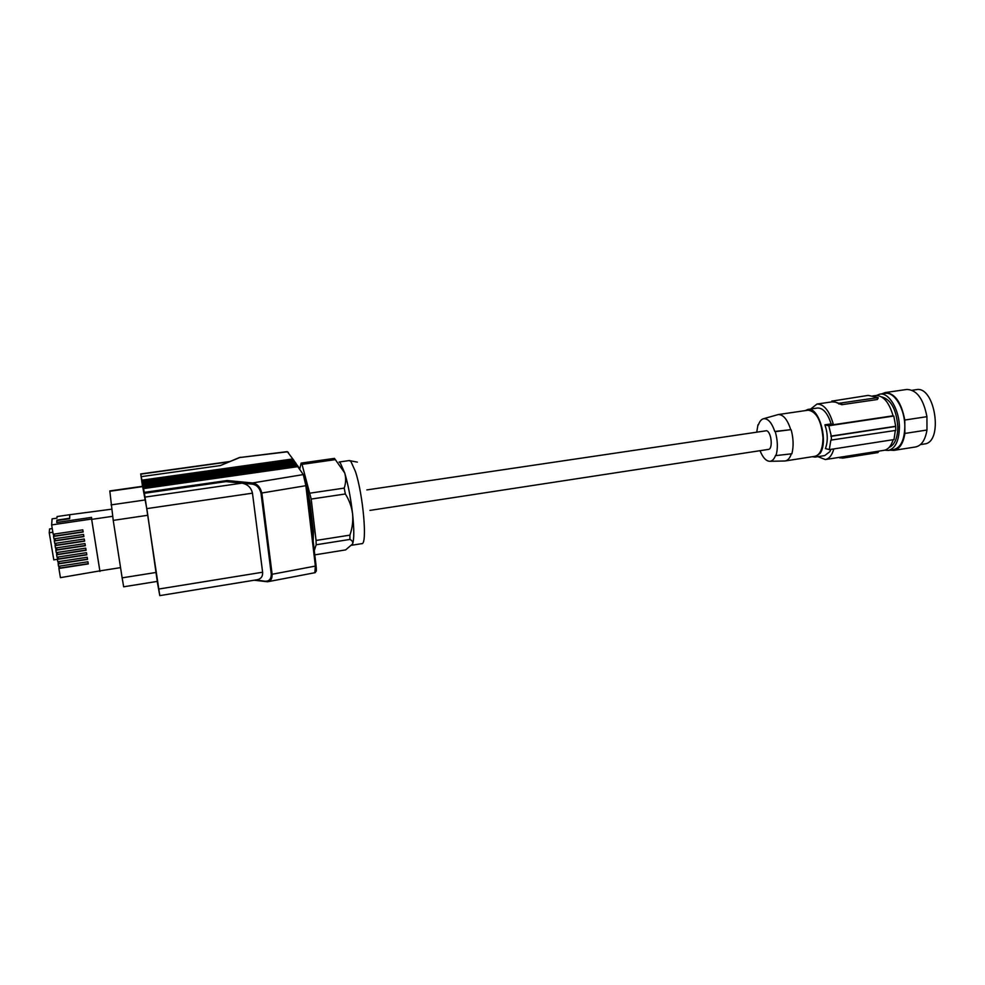 <?xml version="1.0" encoding="UTF-8"?>
<svg xmlns="http://www.w3.org/2000/svg" width="985" height="985" viewBox="0 0 985 985"><rect width="100%" height="100%" fill="white"/><g stroke="black" fill="none" stroke-linecap="round" stroke-linejoin="round"><path stroke-width="1.48" d="M889.123 447.399C894.725 444.888 897.63 438.054 897.84 426.911C896.399 409.317 890.945 399.294 881.476 396.832M884.702 450.182L888.347 450.44C895.316 448.557 898.997 440.935 899.391 427.576C899.551 409.92 888.975 392.19 879.851 394.148L876.441 395.477M879.851 394.148L885.207 393.372C894.392 391.414 905.006 409.107 904.833 426.739L904.784 420.029L926.934 416.68C923.45 398.876 916.776 389.801 906.914 389.444L885.109 392.584C894.749 392.99 901.3 402.139 904.784 420.029M881.698 393.877L885.109 392.584M893.838 450.379C899.588 449.111 903.27 443.459 904.883 433.437L926.971 430.026C925.284 440.024 921.492 445.663 915.607 446.956L893.838 450.379L890.194 450.157M912.208 390.269L916.259 389.678C935.085 385.369 943.716 442.524 924.447 443.964L920.421 444.604M926.971 430.026L926.934 416.68M904.883 433.437L904.833 426.739C904.427 440.086 900.709 447.707 893.703 449.603L888.347 450.44M895.303 430.47L894.011 439.569L829.296 449.616L830.847 440.123L895.747 430.408L895.722 426.468L831.34 436.281L831.414 440.258M893.173 439.704C891.179 446.008 888.125 449.542 884.001 450.33L825.368 459.552L817.907 456.658M895.722 426.468L893.801 416.027L893.075 415.793C889.036 402.175 883.25 395.428 875.727 395.539L872.722 395.982M812.182 456.732L815.186 457.077L820.197 453.235C828.668 441.231 818.867 406.485 807.983 409.415L817.501 408.024C823.115 407.888 827.646 413.171 831.131 423.895L833.445 424.72C829.518 410.905 824.026 404.022 816.984 404.047L810.717 409.009M893.801 416.027L828.804 425.766L831.34 436.281M893.075 415.793L833.445 424.72M831.131 423.895L824.901 424.818L828.804 425.766M878.275 397.878L877.327 399.516L841.732 404.7L835.514 402.175L832.177 401.843L832.177 401.08L838.888 403.284L838.9 404.059M838.888 403.284L878.004 397.595L868.216 395.391L832.177 401.08M833.827 448.914C832.029 455.267 829.21 458.813 825.368 459.552M815.186 457.077L824.691 455.599L829.764 451.746L830.983 449.357M842.68 456.818L842.704 458.123L877.955 452.571L878.903 451.13M842.704 458.123L838.592 457.471M824.901 424.818C827.856 433.498 828.028 441.428 825.418 448.581L829.296 449.616M895.279 426.32L830.761 436.146M807.983 409.415L805.213 410.622M791.337 453.839C789.908 458.087 787.865 460.463 785.205 460.955L815.051 456.289C820.209 454.824 822.844 448.631 822.98 437.709C821.342 420.607 816.38 411.435 808.094 410.203L778.199 414.562C783.26 414.451 787.446 419.487 790.746 429.682L774.801 431.455C771.674 422.516 767.918 418.28 763.51 418.736L778.199 414.562M763.51 418.736C761.307 419.302 759.607 421.358 758.413 424.904L758.512 424.621M790.746 429.682L775.269 431.639C777.768 440.59 778.015 448.581 775.995 455.587L775.54 455.39C774.198 459.084 772.326 461.054 769.938 461.3C766.17 461.251 762.858 457.705 760.026 450.687M756.788 431.861L757.97 424.72M369.941 510.402L768.349 449.419C773.114 449.222 771.538 432.206 766.601 430.716L366.851 489.914M785.205 460.955L784.306 461.005M775.995 455.587L791.866 453.777C793.725 446.685 793.504 438.707 791.201 429.866M339.172 462.076L340.342 462.975L344.725 472.997C348.111 484.337 350.734 497.967 352.581 513.875C354.194 529.413 354.194 539.448 352.581 543.966L352.125 544.791M314.289 550.578L316.173 544.767L349.921 539.423L349.909 535.126C352.322 528.157 353.209 521.077 352.581 513.875C351.633 506.721 349.219 500.084 345.341 493.977L344.208 488.104C345.944 483.019 346.104 477.984 344.725 472.997L334.457 458.382L301.127 463.098L302.038 464.366L335.491 459.613M314.794 554.863L345.624 549.913L352.581 543.966C353.209 542.156 352.322 540.642 349.921 539.423M316.173 544.767L316.062 540.457L349.909 535.126M316.062 540.457L311.198 499.063L345.341 493.977M302.038 464.366L311.198 499.063M301.127 463.098L299.785 468.835M306.766 486.873L309.881 501.476L313.476 531.974L313.156 541.048M310.103 493.14L344.208 488.104M312.11 532.183L313.476 531.974M308.514 501.673L309.881 501.476M294.133 460.734L287.435 451.807L239.256 457.594L287.214 451.635L288.408 452.534M142.493 486.294L140.72 473.933L142.702 484.288L295.488 462.691L296.214 463.713M297.593 465.696L296.583 464.945L143.194 486.701L143.33 487.6L297.593 465.696L298.332 466.742M157.28 581.396L147.147 510.698L142.603 486.282M142.702 484.288L143.059 486.147L142.923 485.248L295.66 463.627L297.125 465.031M298.787 467.407L297.778 466.656L143.564 488.597L144.413 493.288L225.984 481.603L241.953 483.142C247.678 484.238 251.175 487.587 252.468 493.177L262.613 572.223C262.884 576.336 261.099 578.835 257.233 579.722L159.792 595.63L157.206 581.409M159.792 595.63L144.413 493.288M143.564 488.597L143.33 487.6M143.194 486.701L142.923 485.248M142.973 486.233L109.803 490.936L113.226 520.375L122.14 577.85L156.307 572.42M157.612 581.347L123.667 586.801L122.14 577.85M52.242 528.551L49.558 528.945L49.25 532.774L53.793 559.874L57.376 559.332L57.783 561.758L87.209 557.239L87.554 559.369L58.14 563.913L58.546 566.313L87.936 561.77L88.281 563.913L58.903 568.468L60.43 577.653L99.916 570.869M49.25 532.774L52.858 532.232M56.81 522.481L56.933 520.572L69.664 518.713L69.689 514.712L111.576 509.196M69.664 518.713L69.75 515.266M112.61 516.312L91.667 519.378L99.867 570.881L120.564 567.631M91.667 519.378L91.556 517.396L91.605 519.046L51.639 524.906L53.19 534.239L82.802 529.844L83.146 532.011L53.559 536.419L53.966 538.844L83.54 534.436L83.885 536.591L54.323 541.011L54.729 543.449L84.267 539.004L84.624 541.159L55.086 545.616L55.492 548.029L85.005 543.572L85.35 545.727L55.849 550.196L56.256 552.622L85.744 548.14L86.089 550.283L56.613 554.777L57.019 557.19L86.471 552.683L86.815 554.838L57.376 559.345L57.499 557.116M91.556 517.396L56.711 522.493L56.933 520.572M69.59 518.258L56.859 520.117M51.639 524.906L52.094 518.849L56.982 518.135L57.081 516.546L69.689 514.712M59.014 566.24L58.903 568.468M58.263 561.684L58.14 563.913M56.748 552.548L56.613 554.777M55.985 547.956L55.849 550.196M55.234 543.375L55.086 545.616M54.471 538.77L54.323 541.011M53.707 534.165L53.559 536.419M59.58 566.153L59.9 568.049L88.244 563.654M58.829 561.598L59.137 563.494L87.517 559.123M58.066 557.03L58.386 558.938L86.779 554.592M57.302 552.462L57.622 554.37L86.052 550.036M56.539 547.882L56.859 549.802L85.313 545.481M55.776 543.289L56.096 545.21L84.587 540.925M55.012 538.697L55.332 540.617L83.848 536.357M54.237 534.079L54.569 536.025L83.109 531.777M91.605 519.046L99.941 571.46M295.488 462.691L294.49 461.94L142.566 483.401M225.984 481.603L227.116 480.532L144.278 492.377M227.116 480.532L252.566 482.958L252.037 484.115C256.519 484.706 259.498 487.71 261 493.14L271.294 574.304C271.134 579.377 268.868 581.655 264.485 581.162L267.575 581.766C270.752 581.162 272.266 578.663 272.119 574.267L271.294 574.304M297.778 466.656L303.294 474.585L305.867 485.691L306.581 485.359L304.34 475.361L303.294 474.585L252.566 482.958C257.159 483.672 260.249 487.046 261.85 493.091L272.119 574.267L315.372 566.079L314.868 572.273M295.032 462.039L293.592 460.648L294.49 461.94M141.286 476.642L220.381 465.573L238.813 457.779M141.951 480.151L292.447 458.998M293.431 459.736L142.086 481.037M142.296 481.973L293.592 460.648M841.707 403.358L841.732 404.7M877.327 399.516L877.315 398.186M877.943 451.265L877.955 452.571M839.897 457.262L839.909 458M339.074 462.014L349.281 460.561L350.906 461.46L355.413 471.446C363.194 494.642 367.528 544.84 361.827 543.646L351.78 545.247M306.594 485.42L316.074 565.685L315.372 566.079L305.867 485.691L261 493.14M316.074 565.747C316.554 570.364 316.419 572.199 315.68 571.251M111.034 504.899L145.448 499.924M109.815 491.256L143.022 486.553M113.226 520.375L147.824 515.266M145.14 497.08L241.953 483.142L252.037 484.115M255.928 579.931L264.485 581.162M296.583 464.945L295.66 463.627M262.613 572.223L158.88 589.03M252.468 493.177L146.937 508.605M140.769 474.142L229.099 461.83M832.177 401.843L816.984 404.047M831.956 401.88L831.931 400.944M769.938 461.3L784.823 460.992M315.68 571.497L315.286 572.642L267.575 581.766L254.118 580.227M220.172 465.61L240.512 457.237M140.72 473.933L229.862 461.509M357.333 462.125L349.281 460.561"/></g></svg>
